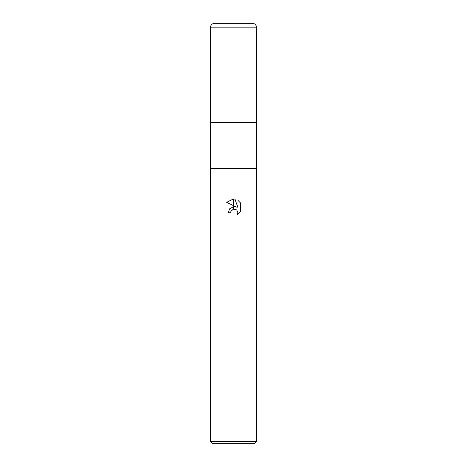 <?xml version="1.0" encoding="UTF-8"?>
<svg xmlns="http://www.w3.org/2000/svg" width="467" height="467" viewBox="0 0 467 467"><rect width="100%" height="100%" fill="white"/><g stroke="black" fill="none" stroke-linecap="round" stroke-linejoin="round"><path stroke-width="0.7" d="M256.424 27.174L210.576 27.174L210.576 122.693L233.5 122.693L210.576 122.693L210.576 168.546L256.424 168.546L256.424 441.356L210.576 441.356L210.576 168.546L256.424 168.546L256.424 27.174C256.196 24.85 254.924 23.578 252.606 23.35L214.394 23.35L252.606 23.35M233.5 122.693L256.424 122.693L233.5 122.693M210.576 441.356L212.864 443.65L254.136 443.65L256.424 441.356M236.419 207.109L233.593 205.713L233.593 198.954L234.977 199.111L237.948 207.669L237.948 200.343L240.312 202.731L240.312 211.773L237.575 214.394L237.96 212.759L236.892 210.168L235.701 209.374L233.593 209.163L233.593 206.741L236.419 207.109L233.593 206.741M233.5 206.753L233.407 209.204L231.025 211.119L230.634 212.777L230.879 211.44M237.907 212.164L237.575 214.394L240.312 211.773M233.407 205.62L226.688 202.31L233.407 198.954L233.407 205.62M233.407 206.764L229.688 208.796L228.229 212.777L229.688 208.796L233.407 206.764M231.025 211.119L233.319 209.228M233.5 209.181L234.457 209.099M234.504 209.099L235.362 209.251M240.312 202.731L237.948 200.343M234.977 199.111L233.593 198.954M233.5 198.954L226.688 202.31M230.634 212.777L228.229 212.777M210.576 27.174C210.804 24.85 212.076 23.578 214.394 23.35"/></g></svg>
